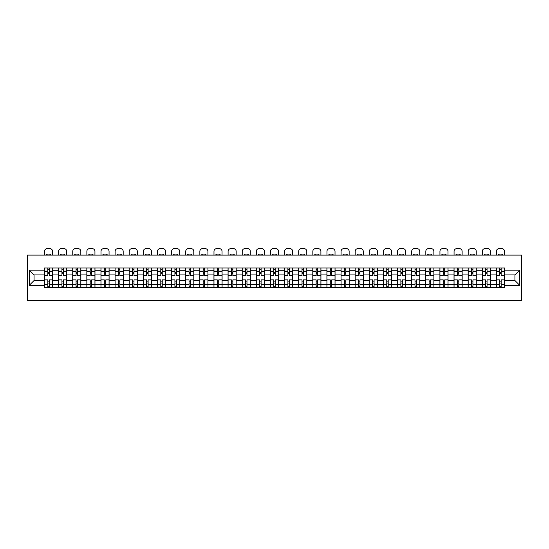 <?xml version="1.0" encoding="UTF-8"?>
<svg xmlns="http://www.w3.org/2000/svg" width="549" height="549" viewBox="0 0 549 549"><rect width="100%" height="100%" fill="white"/><g stroke="black" fill="none" stroke-linecap="round" stroke-linejoin="round"><path stroke-width="0.82" d="M27.45 300.372L521.55 300.372L521.55 255.107L27.45 255.107L27.45 300.372M58.592 287.47L58.592 270.767L52.615 270.767L52.615 287.47M52.615 270.767L52.615 268.001M58.592 270.767L58.592 268.001M66.738 268.001L66.738 287.47M72.715 287.47L72.715 268.001M80.861 268.001L80.861 287.47M86.838 287.47L86.838 268.001M94.984 268.001L94.984 287.47M100.961 287.47L100.961 268.001M109.107 268.001L109.107 287.47M115.084 287.47L115.084 268.001M123.23 268.001L123.23 287.47M129.2 287.47L129.2 268.001M137.353 268.001L137.353 287.47M143.323 287.47L143.323 268.001M151.476 268.001L151.476 287.47M157.446 287.47L157.446 268.001M165.592 268.001L165.592 287.47M171.569 287.47L171.569 268.001M179.715 268.001L179.715 287.47M185.692 287.47L185.692 268.001M193.838 268.001L193.838 287.47M199.815 287.47L199.815 268.001M207.961 268.001L207.961 287.47M213.938 287.47L213.938 268.001M222.084 268.001L222.084 287.47M228.061 287.47L228.061 268.001M236.207 268.001L236.207 287.47M242.184 287.47L242.184 268.001M250.33 268.001L250.33 287.47M256.301 287.47L256.301 268.001M264.453 268.001L264.453 287.47M270.424 287.47L270.424 268.001M278.576 268.001L278.576 287.47M284.547 287.47L284.547 268.001M292.699 268.001L292.699 287.47M298.67 287.47L298.67 268.001M306.816 268.001L306.816 287.47M312.793 287.47L312.793 268.001M320.939 268.001L320.939 287.47M326.916 287.47L326.916 268.001M335.062 268.001L335.062 287.47M341.039 287.47L341.039 268.001M349.185 268.001L349.185 287.47M355.162 287.47L355.162 268.001M363.308 268.001L363.308 287.47M369.285 287.47L369.285 268.001M377.431 268.001L377.431 287.47M383.408 287.47L383.408 268.001M391.554 268.001L391.554 287.47M397.524 287.47L397.524 268.001M405.677 268.001L405.677 287.47M411.647 287.47L411.647 268.001M419.8 268.001L419.8 287.47M425.77 287.47L425.77 268.001M433.916 268.001L433.916 287.47M439.893 287.47L439.893 268.001M448.039 268.001L448.039 287.47M454.016 287.47L454.016 268.001M462.162 268.001L462.162 287.47M468.139 287.47L468.139 268.001M476.285 268.001L476.285 287.47M482.262 287.47L482.262 268.001M490.408 268.001L490.408 287.47M496.385 287.47L496.385 268.001M496.385 280.546L490.408 280.546M482.262 280.546L476.285 280.546M468.139 280.546L462.162 280.546M454.016 280.546L448.039 280.546M439.893 280.546L433.916 280.546M425.77 280.546L419.8 280.546M411.647 280.546L405.677 280.546M397.524 280.546L391.554 280.546M383.408 280.546L377.431 280.546M369.285 280.546L363.308 280.546M355.162 280.546L349.185 280.546M341.039 280.546L335.062 280.546M326.916 280.546L320.939 280.546M312.793 280.546L306.816 280.546M298.67 280.546L292.699 280.546M284.547 280.546L278.576 280.546M270.424 280.546L264.453 280.546M256.301 280.546L250.33 280.546M242.184 280.546L236.207 280.546M228.061 280.546L222.084 280.546M213.938 280.546L207.961 280.546M199.815 280.546L193.838 280.546M185.692 280.546L179.715 280.546M171.569 280.546L165.592 280.546M157.446 280.546L151.476 280.546M143.323 280.546L137.353 280.546M129.2 280.546L123.23 280.546M115.084 280.546L109.107 280.546M100.961 280.546L94.984 280.546M86.838 280.546L80.861 280.546M72.715 280.546L66.738 280.546M58.592 280.546L52.615 280.546M496.385 274.932L490.408 274.932M482.262 274.932L476.285 274.932M468.139 274.932L462.162 274.932M454.016 274.932L448.039 274.932M439.893 274.932L433.916 274.932M425.77 274.932L419.8 274.932M411.647 274.932L405.677 274.932M397.524 274.932L391.554 274.932M383.408 274.932L377.431 274.932M369.285 274.932L363.308 274.932M355.162 274.932L349.185 274.932M341.039 274.932L335.062 274.932M326.916 274.932L320.939 274.932M312.793 274.932L306.816 274.932M298.67 274.932L292.699 274.932M284.547 274.932L278.576 274.932M270.424 274.932L264.453 274.932M256.301 274.932L250.33 274.932M242.184 274.932L236.207 274.932M228.061 274.932L222.084 274.932M213.938 274.932L207.961 274.932M199.815 274.932L193.838 274.932M185.692 274.932L179.715 274.932M171.569 274.932L165.592 274.932M157.446 274.932L151.476 274.932M143.323 274.932L137.353 274.932M129.2 274.932L123.23 274.932M115.084 274.932L109.107 274.932M100.961 274.932L94.984 274.932M86.838 274.932L80.861 274.932M72.715 274.932L66.738 274.932M58.592 274.932L52.615 274.932M34.059 280.546L44.469 280.546L44.469 274.932L34.059 274.932L34.059 280.546L29.262 285.343L29.262 270.135L44.469 270.135L44.469 274.932M504.531 274.932L504.531 280.546L514.941 280.546L514.941 274.932L504.531 274.932L504.531 268.001L44.469 268.001L44.469 270.135M504.531 270.135L519.738 270.135L519.738 285.343L504.531 285.343L504.531 280.546M44.469 280.546L44.469 287.47L504.531 287.47L504.531 285.343M44.469 285.343L29.262 285.343M49.266 286.111L47.818 286.111M47.818 269.36L49.266 269.36M63.389 286.111L61.941 286.111M61.941 269.36L63.389 269.36M77.512 286.111L76.064 286.111M76.064 269.36L77.512 269.36M91.635 286.111L90.187 286.111M90.187 269.36L91.635 269.36M105.758 286.111L104.31 286.111M104.31 269.36L105.758 269.36M119.881 286.111L118.433 286.111M118.433 269.36L119.881 269.36M134.004 286.111L132.556 286.111M132.556 269.36L134.004 269.36M148.12 286.111L146.672 286.111M146.672 269.36L148.12 269.36M162.243 286.111L160.795 286.111M160.795 269.36L162.243 269.36M176.366 286.111L174.918 286.111M174.918 269.36L176.366 269.36M190.489 286.111L189.041 286.111M189.041 269.36L190.489 269.36M204.612 286.111L203.164 286.111M203.164 269.36L204.612 269.36M218.735 286.111L217.287 286.111M217.287 269.36L218.735 269.36M232.858 286.111L231.41 286.111M231.41 269.36L232.858 269.36M246.981 286.111L245.533 286.111M245.533 269.36L246.981 269.36M261.104 286.111L259.656 286.111M259.656 269.36L261.104 269.36M275.227 286.111L273.773 286.111M273.773 269.36L275.227 269.36M289.344 286.111L287.896 286.111M287.896 269.36L289.344 269.36M303.467 286.111L302.019 286.111M302.019 269.36L303.467 269.36M317.59 286.111L316.142 286.111M316.142 269.36L317.59 269.36M331.713 286.111L330.265 286.111M330.265 269.36L331.713 269.36M345.836 286.111L344.388 286.111M344.388 269.36L345.836 269.36M359.959 286.111L358.511 286.111M358.511 269.36L359.959 269.36M374.082 286.111L372.634 286.111M372.634 269.36L374.082 269.36M388.205 286.111L386.757 286.111M386.757 269.36L388.205 269.36M402.328 286.111L400.88 286.111M400.88 269.36L402.328 269.36M416.444 286.111L414.996 286.111M414.996 269.36L416.444 269.36M430.567 286.111L429.119 286.111M429.119 269.36L430.567 269.36M444.69 286.111L443.242 286.111M443.242 269.36L444.69 269.36M458.813 286.111L457.365 286.111M457.365 269.36L458.813 269.36M472.936 286.111L471.488 286.111M471.488 269.36L472.936 269.36M487.059 286.111L485.611 286.111M485.611 269.36L487.059 269.36M501.182 286.111L499.734 286.111M499.734 269.36L501.182 269.36M29.262 270.135L34.059 274.932M514.941 280.546L519.738 285.343M514.941 274.932L519.738 270.135M52.574 287.47L52.574 275.612L49.266 275.612L49.266 268.001M47.818 268.001L47.818 275.612L44.517 275.612L44.517 268.001M52.574 275.612L52.574 268.001M44.517 287.47L44.517 279.866L47.818 279.866L47.818 287.47M49.266 287.47L49.266 279.866L52.574 279.866M47.818 273.615L49.266 273.615M44.517 279.866L44.517 275.612M49.266 281.857L47.818 281.857M49.266 286.29L47.818 286.29M47.818 283.03L49.266 283.03M49.266 272.441L47.818 272.441M47.818 269.182L49.266 269.182M52.574 255.107L52.574 251.346A2.718 2.718 0 0 0 49.856 248.628L47.228 248.628A2.718 2.718 0 0 0 44.517 251.346L44.517 255.107M46.459 255.107L46.459 254.462A5.614 5.614 0 0 1 50.625 254.462L50.625 255.107M66.697 287.47L66.697 275.612L63.389 275.612L63.389 268.001M61.941 268.001L61.941 275.612L58.64 275.612L58.64 268.001M66.697 275.612L66.697 268.001M58.64 287.47L58.64 279.866L61.941 279.866L61.941 287.47M63.389 287.47L63.389 279.866L66.697 279.866M61.941 273.615L63.389 273.615M58.64 279.866L58.64 275.612M63.389 281.857L61.941 281.857M63.389 286.29L61.941 286.29M61.941 283.03L63.389 283.03M63.389 272.441L61.941 272.441M61.941 269.182L63.389 269.182M66.697 255.107L66.697 251.346A2.718 2.718 0 0 0 63.979 248.628L61.351 248.628A2.718 2.718 0 0 0 58.64 251.346L58.64 255.107M60.582 255.107L60.582 254.462A5.614 5.614 0 0 1 64.748 254.462L64.748 255.107M80.813 287.47L80.813 275.612L77.512 275.612L77.512 268.001M76.064 268.001L76.064 275.612L72.756 275.612L72.756 268.001M80.813 275.612L80.813 268.001M72.756 287.47L72.756 279.866L76.064 279.866L76.064 287.47M77.512 287.47L77.512 279.866L80.813 279.866M76.064 273.615L77.512 273.615M72.756 279.866L72.756 275.612M77.512 281.857L76.064 281.857M77.512 286.29L76.064 286.29M76.064 283.03L77.512 283.03M77.512 272.441L76.064 272.441M76.064 269.182L77.512 269.182M80.813 255.107L80.813 251.346A2.718 2.718 0 0 0 78.102 248.628L75.474 248.628A2.718 2.718 0 0 0 72.756 251.346L72.756 255.107M74.705 255.107L74.705 254.462A5.614 5.614 0 0 1 78.871 254.462L78.871 255.107M94.936 287.47L94.936 275.612L91.635 275.612L91.635 268.001M90.187 268.001L90.187 275.612L86.879 275.612L86.879 268.001M94.936 275.612L94.936 268.001M86.879 287.47L86.879 279.866L90.187 279.866L90.187 287.47M91.635 287.47L91.635 279.866L94.936 279.866M90.187 273.615L91.635 273.615M86.879 279.866L86.879 275.612M91.635 281.857L90.187 281.857M91.635 286.29L90.187 286.29M90.187 283.03L91.635 283.03M91.635 272.441L90.187 272.441M90.187 269.182L91.635 269.182M94.936 255.107L94.936 251.346A2.718 2.718 0 0 0 92.225 248.628L89.597 248.628A2.718 2.718 0 0 0 86.879 251.346L86.879 255.107M88.828 255.107L88.828 254.462A5.614 5.614 0 0 1 92.994 254.462L92.994 255.107M109.059 287.47L109.059 275.612L105.758 275.612L105.758 268.001M104.31 268.001L104.31 275.612L101.002 275.612L101.002 268.001M109.059 275.612L109.059 268.001M101.002 287.47L101.002 279.866L104.31 279.866L104.31 287.47M105.758 287.47L105.758 279.866L109.059 279.866M104.31 273.615L105.758 273.615M101.002 279.866L101.002 275.612M105.758 281.857L104.31 281.857M105.758 286.29L104.31 286.29M104.31 283.03L105.758 283.03M105.758 272.441L104.31 272.441M104.31 269.182L105.758 269.182M109.059 255.107L109.059 251.346A2.718 2.718 0 0 0 106.348 248.628L103.72 248.628A2.718 2.718 0 0 0 101.002 251.346L101.002 255.107M102.951 255.107L102.951 254.462A5.614 5.614 0 0 1 107.117 254.462L107.117 255.107M123.182 287.47L123.182 275.612L119.881 275.612L119.881 268.001M118.433 268.001L118.433 275.612L115.125 275.612L115.125 268.001M123.182 275.612L123.182 268.001M115.125 287.47L115.125 279.866L118.433 279.866L118.433 287.47M119.881 287.47L119.881 279.866L123.182 279.866M118.433 273.615L119.881 273.615M115.125 279.866L115.125 275.612M119.881 281.857L118.433 281.857M119.881 286.29L118.433 286.29M118.433 283.03L119.881 283.03M119.881 272.441L118.433 272.441M118.433 269.182L119.881 269.182M123.182 255.107L123.182 251.346A2.718 2.718 0 0 0 120.464 248.628L117.843 248.628A2.718 2.718 0 0 0 115.125 251.346L115.125 255.107M117.074 255.107L117.074 254.462A5.614 5.614 0 0 1 121.24 254.462L121.24 255.107M137.305 287.47L137.305 275.612L134.004 275.612L134.004 268.001M132.556 268.001L132.556 275.612L129.248 275.612L129.248 268.001M137.305 275.612L137.305 268.001M129.248 287.47L129.248 279.866L132.556 279.866L132.556 287.47M134.004 287.47L134.004 279.866L137.305 279.866M132.556 273.615L134.004 273.615M129.248 279.866L129.248 275.612M134.004 281.857L132.556 281.857M134.004 286.29L132.556 286.29M132.556 283.03L134.004 283.03M134.004 272.441L132.556 272.441M132.556 269.182L134.004 269.182M137.305 255.107L137.305 251.346A2.718 2.718 0 0 0 134.587 248.628L131.966 248.628A2.718 2.718 0 0 0 129.248 251.346L129.248 255.107M131.197 255.107L131.197 254.462A5.614 5.614 0 0 1 135.356 254.462L135.356 255.107M151.428 287.47L151.428 275.612L148.12 275.612L148.12 268.001M146.672 268.001L146.672 275.612L143.371 275.612L143.371 268.001M151.428 275.612L151.428 268.001M143.371 287.47L143.371 279.866L146.672 279.866L146.672 287.47M148.12 287.47L148.12 279.866L151.428 279.866M146.672 273.615L148.12 273.615M143.371 279.866L143.371 275.612M148.12 281.857L146.672 281.857M148.12 286.29L146.672 286.29M146.672 283.03L148.12 283.03M148.12 272.441L146.672 272.441M146.672 269.182L148.12 269.182M151.428 255.107L151.428 251.346A2.718 2.718 0 0 0 148.71 248.628L146.089 248.628A2.718 2.718 0 0 0 143.371 251.346L143.371 255.107M145.32 255.107L145.32 254.462A5.614 5.614 0 0 1 149.479 254.462L149.479 255.107M165.551 287.47L165.551 275.612L162.243 275.612L162.243 268.001M160.795 268.001L160.795 275.612L157.494 275.612L157.494 268.001M165.551 275.612L165.551 268.001M157.494 287.47L157.494 279.866L160.795 279.866L160.795 287.47M162.243 287.47L162.243 279.866L165.551 279.866M160.795 273.615L162.243 273.615M157.494 279.866L157.494 275.612M162.243 281.857L160.795 281.857M162.243 286.29L160.795 286.29M160.795 283.03L162.243 283.03M162.243 272.441L160.795 272.441M160.795 269.182L162.243 269.182M165.551 255.107L165.551 251.346A2.718 2.718 0 0 0 162.833 248.628L160.212 248.628A2.718 2.718 0 0 0 157.494 251.346L157.494 255.107M159.436 255.107L159.436 254.462A5.614 5.614 0 0 1 163.602 254.462L163.602 255.107M179.674 287.47L179.674 275.612L176.366 275.612L176.366 268.001M174.918 268.001L174.918 275.612L171.617 275.612L171.617 268.001M179.674 275.612L179.674 268.001M171.617 287.47L171.617 279.866L174.918 279.866L174.918 287.47M176.366 287.47L176.366 279.866L179.674 279.866M174.918 273.615L176.366 273.615M171.617 279.866L171.617 275.612M176.366 281.857L174.918 281.857M176.366 286.29L174.918 286.29M174.918 283.03L176.366 283.03M176.366 272.441L174.918 272.441M174.918 269.182L176.366 269.182M179.674 255.107L179.674 251.346A2.718 2.718 0 0 0 176.956 248.628L174.328 248.628A2.718 2.718 0 0 0 171.617 251.346L171.617 255.107M173.559 255.107L173.559 254.462A5.614 5.614 0 0 1 177.725 254.462L177.725 255.107M193.797 287.47L193.797 275.612L190.489 275.612L190.489 268.001M189.041 268.001L189.041 275.612L185.74 275.612L185.74 268.001M193.797 275.612L193.797 268.001M185.74 287.47L185.74 279.866L189.041 279.866L189.041 287.47M190.489 287.47L190.489 279.866L193.797 279.866M189.041 273.615L190.489 273.615M185.74 279.866L185.74 275.612M190.489 281.857L189.041 281.857M190.489 286.29L189.041 286.29M189.041 283.03L190.489 283.03M190.489 272.441L189.041 272.441M189.041 269.182L190.489 269.182M193.797 255.107L193.797 251.346A2.718 2.718 0 0 0 191.079 248.628L188.451 248.628A2.718 2.718 0 0 0 185.74 251.346L185.74 255.107M187.683 255.107L187.683 254.462A5.614 5.614 0 0 1 191.848 254.462L191.848 255.107M207.92 287.47L207.92 275.612L204.612 275.612L204.612 268.001M203.164 268.001L203.164 275.612L199.857 275.612L199.857 268.001M207.92 275.612L207.92 268.001M199.857 287.47L199.857 279.866L203.164 279.866L203.164 287.47M204.612 287.47L204.612 279.866L207.92 279.866M203.164 273.615L204.612 273.615M199.857 279.866L199.857 275.612M204.612 281.857L203.164 281.857M204.612 286.29L203.164 286.29M203.164 283.03L204.612 283.03M204.612 272.441L203.164 272.441M203.164 269.182L204.612 269.182M207.92 255.107L207.92 251.346A2.718 2.718 0 0 0 205.202 248.628L202.574 248.628A2.718 2.718 0 0 0 199.857 251.346L199.857 255.107M201.806 255.107L201.806 254.462A5.614 5.614 0 0 1 205.971 254.462L205.971 255.107M222.036 287.47L222.036 275.612L218.735 275.612L218.735 268.001M217.287 268.001L217.287 275.612L213.98 275.612L213.98 268.001M222.036 275.612L222.036 268.001M213.98 287.47L213.98 279.866L217.287 279.866L217.287 287.47M218.735 287.47L218.735 279.866L222.036 279.866M217.287 273.615L218.735 273.615M213.98 279.866L213.98 275.612M218.735 281.857L217.287 281.857M218.735 286.29L217.287 286.29M217.287 283.03L218.735 283.03M218.735 272.441L217.287 272.441M217.287 269.182L218.735 269.182M222.036 255.107L222.036 251.346A2.718 2.718 0 0 0 219.326 248.628L216.697 248.628A2.718 2.718 0 0 0 213.98 251.346L213.98 255.107M215.929 255.107L215.929 254.462A5.614 5.614 0 0 1 220.094 254.462L220.094 255.107M236.159 287.47L236.159 275.612L232.858 275.612L232.858 268.001M231.41 268.001L231.41 275.612L228.103 275.612L228.103 268.001M236.159 275.612L236.159 268.001M228.103 287.47L228.103 279.866L231.41 279.866L231.41 287.47M232.858 287.47L232.858 279.866L236.159 279.866M231.41 273.615L232.858 273.615M228.103 279.866L228.103 275.612M232.858 281.857L231.41 281.857M232.858 286.29L231.41 286.29M231.41 283.03L232.858 283.03M232.858 272.441L231.41 272.441M231.41 269.182L232.858 269.182M236.159 255.107L236.159 251.346A2.718 2.718 0 0 0 233.449 248.628L230.82 248.628A2.718 2.718 0 0 0 228.103 251.346L228.103 255.107M230.052 255.107L230.052 254.462A5.614 5.614 0 0 1 234.217 254.462L234.217 255.107M250.282 287.47L250.282 275.612L246.981 275.612L246.981 268.001M245.533 268.001L245.533 275.612L242.226 275.612L242.226 268.001M250.282 275.612L250.282 268.001M242.226 287.47L242.226 279.866L245.533 279.866L245.533 287.47M246.981 287.47L246.981 279.866L250.282 279.866M245.533 273.615L246.981 273.615M242.226 279.866L242.226 275.612M246.981 281.857L245.533 281.857M246.981 286.29L245.533 286.29M245.533 283.03L246.981 283.03M246.981 272.441L245.533 272.441M245.533 269.182L246.981 269.182M250.282 255.107L250.282 251.346A2.718 2.718 0 0 0 247.565 248.628L244.943 248.628A2.718 2.718 0 0 0 242.226 251.346L242.226 255.107M244.175 255.107L244.175 254.462A5.614 5.614 0 0 1 248.34 254.462L248.34 255.107M264.405 287.47L264.405 275.612L261.104 275.612L261.104 268.001M259.656 268.001L259.656 275.612L256.349 275.612L256.349 268.001M264.405 275.612L264.405 268.001M256.349 287.47L256.349 279.866L259.656 279.866L259.656 287.47M261.104 287.47L261.104 279.866L264.405 279.866M259.656 273.615L261.104 273.615M256.349 279.866L256.349 275.612M261.104 281.857L259.656 281.857M261.104 286.29L259.656 286.29M259.656 283.03L261.104 283.03M261.104 272.441L259.656 272.441M259.656 269.182L261.104 269.182M264.405 255.107L264.405 251.346A2.718 2.718 0 0 0 261.688 248.628L259.066 248.628A2.718 2.718 0 0 0 256.349 251.346L256.349 255.107M258.298 255.107L258.298 254.462A5.614 5.614 0 0 1 262.463 254.462L262.463 255.107M278.528 287.47L278.528 275.612L275.227 275.612L275.227 268.001M273.773 268.001L273.773 275.612L270.472 275.612L270.472 268.001M278.528 275.612L278.528 268.001M270.472 287.47L270.472 279.866L273.773 279.866L273.773 287.47M275.227 287.47L275.227 279.866L278.528 279.866M273.773 273.615L275.227 273.615M270.472 279.866L270.472 275.612M275.227 281.857L273.773 281.857M275.227 286.29L273.773 286.29M273.773 283.03L275.227 283.03M275.227 272.441L273.773 272.441M273.773 269.182L275.227 269.182M278.528 255.107L278.528 251.346A2.718 2.718 0 0 0 275.811 248.628L273.189 248.628A2.718 2.718 0 0 0 270.472 251.346L270.472 255.107M272.421 255.107L272.421 254.462A5.614 5.614 0 0 1 276.579 254.462L276.579 255.107M292.651 287.47L292.651 275.612L289.344 275.612L289.344 268.001M287.896 268.001L287.896 275.612L284.595 275.612L284.595 268.001M292.651 275.612L292.651 268.001M284.595 287.47L284.595 279.866L287.896 279.866L287.896 287.47M289.344 287.47L289.344 279.866L292.651 279.866M287.896 273.615L289.344 273.615M284.595 279.866L284.595 275.612M289.344 281.857L287.896 281.857M289.344 286.29L287.896 286.29M287.896 283.03L289.344 283.03M289.344 272.441L287.896 272.441M287.896 269.182L289.344 269.182M292.651 255.107L292.651 251.346A2.718 2.718 0 0 0 289.934 248.628L287.312 248.628A2.718 2.718 0 0 0 284.595 251.346L284.595 255.107M286.537 255.107L286.537 254.462A5.614 5.614 0 0 1 290.702 254.462L290.702 255.107M306.774 287.47L306.774 275.612L303.467 275.612L303.467 268.001M302.019 268.001L302.019 275.612L298.718 275.612L298.718 268.001M306.774 275.612L306.774 268.001M298.718 287.47L298.718 279.866L302.019 279.866L302.019 287.47M303.467 287.47L303.467 279.866L306.774 279.866M302.019 273.615L303.467 273.615M298.718 279.866L298.718 275.612M303.467 281.857L302.019 281.857M303.467 286.29L302.019 286.29M302.019 283.03L303.467 283.03M303.467 272.441L302.019 272.441M302.019 269.182L303.467 269.182M306.774 255.107L306.774 251.346A2.718 2.718 0 0 0 304.057 248.628L301.435 248.628A2.718 2.718 0 0 0 298.718 251.346L298.718 255.107M300.66 255.107L300.66 254.462A5.614 5.614 0 0 1 304.825 254.462L304.825 255.107M320.897 287.47L320.897 275.612L317.59 275.612L317.59 268.001M316.142 268.001L316.142 275.612L312.841 275.612L312.841 268.001M320.897 275.612L320.897 268.001M312.841 287.47L312.841 279.866L316.142 279.866L316.142 287.47M317.59 287.47L317.59 279.866L320.897 279.866M316.142 273.615L317.59 273.615M312.841 279.866L312.841 275.612M317.59 281.857L316.142 281.857M317.59 286.29L316.142 286.29M316.142 283.03L317.59 283.03M317.59 272.441L316.142 272.441M316.142 269.182L317.59 269.182M320.897 255.107L320.897 251.346A2.718 2.718 0 0 0 318.18 248.628L315.551 248.628A2.718 2.718 0 0 0 312.841 251.346L312.841 255.107M314.783 255.107L314.783 254.462A5.614 5.614 0 0 1 318.948 254.462L318.948 255.107M335.02 287.47L335.02 275.612L331.713 275.612L331.713 268.001M330.265 268.001L330.265 275.612L326.964 275.612L326.964 268.001M335.02 275.612L335.02 268.001M326.964 287.47L326.964 279.866L330.265 279.866L330.265 287.47M331.713 287.47L331.713 279.866L335.02 279.866M330.265 273.615L331.713 273.615M326.964 279.866L326.964 275.612M331.713 281.857L330.265 281.857M331.713 286.29L330.265 286.29M330.265 283.03L331.713 283.03M331.713 272.441L330.265 272.441M330.265 269.182L331.713 269.182M335.02 255.107L335.02 251.346A2.718 2.718 0 0 0 332.303 248.628L329.675 248.628A2.718 2.718 0 0 0 326.964 251.346L326.964 255.107M328.906 255.107L328.906 254.462A5.614 5.614 0 0 1 333.071 254.462L333.071 255.107M349.143 287.47L349.143 275.612L345.836 275.612L345.836 268.001M344.388 268.001L344.388 275.612L341.08 275.612L341.08 268.001M349.143 275.612L349.143 268.001M341.08 287.47L341.08 279.866L344.388 279.866L344.388 287.47M345.836 287.47L345.836 279.866L349.143 279.866M344.388 273.615L345.836 273.615M341.08 279.866L341.08 275.612M345.836 281.857L344.388 281.857M345.836 286.29L344.388 286.29M344.388 283.03L345.836 283.03M345.836 272.441L344.388 272.441M344.388 269.182L345.836 269.182M349.143 255.107L349.143 251.346A2.718 2.718 0 0 0 346.426 248.628L343.798 248.628A2.718 2.718 0 0 0 341.08 251.346L341.08 255.107M343.029 255.107L343.029 254.462A5.614 5.614 0 0 1 347.194 254.462L347.194 255.107M363.26 287.47L363.26 275.612L359.959 275.612L359.959 268.001M358.511 268.001L358.511 275.612L355.203 275.612L355.203 268.001M363.26 275.612L363.26 268.001M355.203 287.47L355.203 279.866L358.511 279.866L358.511 287.47M359.959 287.47L359.959 279.866L363.26 279.866M358.511 273.615L359.959 273.615M355.203 279.866L355.203 275.612M359.959 281.857L358.511 281.857M359.959 286.29L358.511 286.29M358.511 283.03L359.959 283.03M359.959 272.441L358.511 272.441M358.511 269.182L359.959 269.182M363.26 255.107L363.26 251.346A2.718 2.718 0 0 0 360.549 248.628L357.921 248.628A2.718 2.718 0 0 0 355.203 251.346L355.203 255.107M357.152 255.107L357.152 254.462A5.614 5.614 0 0 1 361.317 254.462L361.317 255.107M377.383 287.47L377.383 275.612L374.082 275.612L374.082 268.001M372.634 268.001L372.634 275.612L369.326 275.612L369.326 268.001M377.383 275.612L377.383 268.001M369.326 287.47L369.326 279.866L372.634 279.866L372.634 287.47M374.082 287.47L374.082 279.866L377.383 279.866M372.634 273.615L374.082 273.615M369.326 279.866L369.326 275.612M374.082 281.857L372.634 281.857M374.082 286.29L372.634 286.29M372.634 283.03L374.082 283.03M374.082 272.441L372.634 272.441M372.634 269.182L374.082 269.182M377.383 255.107L377.383 251.346A2.718 2.718 0 0 0 374.672 248.628L372.044 248.628A2.718 2.718 0 0 0 369.326 251.346L369.326 255.107M371.275 255.107L371.275 254.462A5.614 5.614 0 0 1 375.441 254.462L375.441 255.107M391.506 287.47L391.506 275.612L388.205 275.612L388.205 268.001M386.757 268.001L386.757 275.612L383.449 275.612L383.449 268.001M391.506 275.612L391.506 268.001M383.449 287.47L383.449 279.866L386.757 279.866L386.757 287.47M388.205 287.47L388.205 279.866L391.506 279.866M386.757 273.615L388.205 273.615M383.449 279.866L383.449 275.612M388.205 281.857L386.757 281.857M388.205 286.29L386.757 286.29M386.757 283.03L388.205 283.03M388.205 272.441L386.757 272.441M386.757 269.182L388.205 269.182M391.506 255.107L391.506 251.346A2.718 2.718 0 0 0 388.788 248.628L386.167 248.628A2.718 2.718 0 0 0 383.449 251.346L383.449 255.107M385.398 255.107L385.398 254.462A5.614 5.614 0 0 1 389.564 254.462L389.564 255.107M405.629 287.47L405.629 275.612L402.328 275.612L402.328 268.001M400.88 268.001L400.88 275.612L397.572 275.612L397.572 268.001M405.629 275.612L405.629 268.001M397.572 287.47L397.572 279.866L400.88 279.866L400.88 287.47M402.328 287.47L402.328 279.866L405.629 279.866M400.88 273.615L402.328 273.615M397.572 279.866L397.572 275.612M402.328 281.857L400.88 281.857M402.328 286.29L400.88 286.29M400.88 283.03L402.328 283.03M402.328 272.441L400.88 272.441M400.88 269.182L402.328 269.182M405.629 255.107L405.629 251.346A2.718 2.718 0 0 0 402.911 248.628L400.29 248.628A2.718 2.718 0 0 0 397.572 251.346L397.572 255.107M399.521 255.107L399.521 254.462A5.614 5.614 0 0 1 403.68 254.462L403.68 255.107M419.752 287.47L419.752 275.612L416.444 275.612L416.444 268.001M414.996 268.001L414.996 275.612L411.695 275.612L411.695 268.001M419.752 275.612L419.752 268.001M411.695 287.47L411.695 279.866L414.996 279.866L414.996 287.47M416.444 287.47L416.444 279.866L419.752 279.866M414.996 273.615L416.444 273.615M411.695 279.866L411.695 275.612M416.444 281.857L414.996 281.857M416.444 286.29L414.996 286.29M414.996 283.03L416.444 283.03M416.444 272.441L414.996 272.441M414.996 269.182L416.444 269.182M419.752 255.107L419.752 251.346A2.718 2.718 0 0 0 417.034 248.628L414.413 248.628A2.718 2.718 0 0 0 411.695 251.346L411.695 255.107M413.644 255.107L413.644 254.462A5.614 5.614 0 0 1 417.803 254.462L417.803 255.107M433.875 287.47L433.875 275.612L430.567 275.612L430.567 268.001M429.119 268.001L429.119 275.612L425.818 275.612L425.818 268.001M433.875 275.612L433.875 268.001M425.818 287.47L425.818 279.866L429.119 279.866L429.119 287.47M430.567 287.47L430.567 279.866L433.875 279.866M429.119 273.615L430.567 273.615M425.818 279.866L425.818 275.612M430.567 281.857L429.119 281.857M430.567 286.29L429.119 286.29M429.119 283.03L430.567 283.03M430.567 272.441L429.119 272.441M429.119 269.182L430.567 269.182M433.875 255.107L433.875 251.346A2.718 2.718 0 0 0 431.157 248.628L428.536 248.628A2.718 2.718 0 0 0 425.818 251.346L425.818 255.107M427.76 255.107L427.76 254.462A5.614 5.614 0 0 1 431.926 254.462L431.926 255.107M447.998 287.47L447.998 275.612L444.69 275.612L444.69 268.001M443.242 268.001L443.242 275.612L439.941 275.612L439.941 268.001M447.998 275.612L447.998 268.001M439.941 287.47L439.941 279.866L443.242 279.866L443.242 287.47M444.69 287.47L444.69 279.866L447.998 279.866M443.242 273.615L444.69 273.615M439.941 279.866L439.941 275.612M444.69 281.857L443.242 281.857M444.69 286.29L443.242 286.29M443.242 283.03L444.69 283.03M444.69 272.441L443.242 272.441M443.242 269.182L444.69 269.182M447.998 255.107L447.998 251.346A2.718 2.718 0 0 0 445.28 248.628L442.652 248.628A2.718 2.718 0 0 0 439.941 251.346L439.941 255.107M441.883 255.107L441.883 254.462A5.614 5.614 0 0 1 446.049 254.462L446.049 255.107M462.121 287.47L462.121 275.612L458.813 275.612L458.813 268.001M457.365 268.001L457.365 275.612L454.064 275.612L454.064 268.001M462.121 275.612L462.121 268.001M454.064 287.47L454.064 279.866L457.365 279.866L457.365 287.47M458.813 287.47L458.813 279.866L462.121 279.866M457.365 273.615L458.813 273.615M454.064 279.866L454.064 275.612M458.813 281.857L457.365 281.857M458.813 286.29L457.365 286.29M457.365 283.03L458.813 283.03M458.813 272.441L457.365 272.441M457.365 269.182L458.813 269.182M462.121 255.107L462.121 251.346A2.718 2.718 0 0 0 459.403 248.628L456.775 248.628A2.718 2.718 0 0 0 454.064 251.346L454.064 255.107M456.006 255.107L456.006 254.462A5.614 5.614 0 0 1 460.172 254.462L460.172 255.107M476.244 287.47L476.244 275.612L472.936 275.612L472.936 268.001M471.488 268.001L471.488 275.612L468.187 275.612L468.187 268.001M476.244 275.612L476.244 268.001M468.187 287.47L468.187 279.866L471.488 279.866L471.488 287.47M472.936 287.47L472.936 279.866L476.244 279.866M471.488 273.615L472.936 273.615M468.187 279.866L468.187 275.612M472.936 281.857L471.488 281.857M472.936 286.29L471.488 286.29M471.488 283.03L472.936 283.03M472.936 272.441L471.488 272.441M471.488 269.182L472.936 269.182M476.244 255.107L476.244 251.346A2.718 2.718 0 0 0 473.526 248.628L470.898 248.628A2.718 2.718 0 0 0 468.187 251.346L468.187 255.107M470.129 255.107L470.129 254.462A5.614 5.614 0 0 1 474.295 254.462L474.295 255.107M490.36 287.47L490.36 275.612L487.059 275.612L487.059 268.001M485.611 268.001L485.611 275.612L482.303 275.612L482.303 268.001M490.36 275.612L490.36 268.001M482.303 287.47L482.303 279.866L485.611 279.866L485.611 287.47M487.059 287.47L487.059 279.866L490.36 279.866M485.611 273.615L487.059 273.615M482.303 279.866L482.303 275.612M487.059 281.857L485.611 281.857M487.059 286.29L485.611 286.29M485.611 283.03L487.059 283.03M487.059 272.441L485.611 272.441M485.611 269.182L487.059 269.182M490.36 255.107L490.36 251.346A2.718 2.718 0 0 0 487.649 248.628L485.021 248.628A2.718 2.718 0 0 0 482.303 251.346L482.303 255.107M484.252 255.107L484.252 254.462A5.614 5.614 0 0 1 488.418 254.462L488.418 255.107M504.483 287.47L504.483 275.612L501.182 275.612L501.182 268.001M499.734 268.001L499.734 275.612L496.426 275.612L496.426 268.001M504.483 275.612L504.483 268.001M496.426 287.47L496.426 279.866L499.734 279.866L499.734 287.47M501.182 287.47L501.182 279.866L504.483 279.866M499.734 273.615L501.182 273.615M496.426 279.866L496.426 275.612M501.182 281.857L499.734 281.857M501.182 286.29L499.734 286.29M499.734 283.03L501.182 283.03M501.182 272.441L499.734 272.441M499.734 269.182L501.182 269.182M504.483 255.107L504.483 251.346A2.718 2.718 0 0 0 501.772 248.628L499.144 248.628A2.718 2.718 0 0 0 496.426 251.346L496.426 255.107M498.375 255.107L498.375 254.462A5.614 5.614 0 0 1 502.541 254.462L502.541 255.107M482.262 270.767L476.285 270.767M468.139 270.767L462.162 270.767M454.016 270.767L448.039 270.767M439.893 270.767L433.916 270.767M425.77 270.767L419.8 270.767M411.647 270.767L405.677 270.767M397.524 270.767L391.554 270.767M383.408 270.767L377.431 270.767M369.285 270.767L363.308 270.767M355.162 270.767L349.185 270.767M341.039 270.767L335.062 270.767M326.916 270.767L320.939 270.767M312.793 270.767L306.816 270.767M298.67 270.767L292.699 270.767M284.547 270.767L278.576 270.767M270.424 270.767L264.453 270.767M256.301 270.767L250.33 270.767M242.184 270.767L236.207 270.767M228.061 270.767L222.084 270.767M213.938 270.767L207.961 270.767M199.815 270.767L193.838 270.767M185.692 270.767L179.715 270.767M171.569 270.767L165.592 270.767M157.446 270.767L151.476 270.767M143.323 270.767L137.353 270.767M129.2 270.767L123.23 270.767M115.084 270.767L109.107 270.767M100.961 270.767L94.984 270.767M86.838 270.767L80.861 270.767M72.715 270.767L66.738 270.767M496.385 270.767L490.408 270.767M482.262 284.705L476.285 284.705M468.139 284.705L462.162 284.705M454.016 284.705L448.039 284.705M439.893 284.705L433.916 284.705M425.77 284.705L419.8 284.705M411.647 284.705L405.677 284.705M397.524 284.705L391.554 284.705M383.408 284.705L377.431 284.705M369.285 284.705L363.308 284.705M355.162 284.705L349.185 284.705M341.039 284.705L335.062 284.705M326.916 284.705L320.939 284.705M312.793 284.705L306.816 284.705M298.67 284.705L292.699 284.705M284.547 284.705L278.576 284.705M270.424 284.705L264.453 284.705M256.301 284.705L250.33 284.705M242.184 284.705L236.207 284.705M228.061 284.705L222.084 284.705M213.938 284.705L207.961 284.705M199.815 284.705L193.838 284.705M185.692 284.705L179.715 284.705M171.569 284.705L165.592 284.705M157.446 284.705L151.476 284.705M143.323 284.705L137.353 284.705M129.2 284.705L123.23 284.705M115.084 284.705L109.107 284.705M100.961 284.705L94.984 284.705M86.838 284.705L80.861 284.705M72.715 284.705L66.738 284.705M58.592 284.705L52.615 284.705M496.385 284.705L490.408 284.705M52.574 271.131L49.266 271.131M47.818 271.131L44.517 271.131M47.818 271.247L44.517 271.247M47.818 284.224L44.517 284.224M47.818 284.348L44.517 284.348M52.574 284.348L49.266 284.348M52.574 271.247L49.266 271.247M52.574 284.224L49.266 284.224M66.697 271.131L63.389 271.131M61.941 271.131L58.64 271.131M61.941 271.247L58.64 271.247M61.941 284.224L58.64 284.224M61.941 284.348L58.64 284.348M66.697 284.348L63.389 284.348M66.697 271.247L63.389 271.247M66.697 284.224L63.389 284.224M80.813 271.131L77.512 271.131M76.064 271.131L72.756 271.131M76.064 271.247L72.756 271.247M76.064 284.224L72.756 284.224M76.064 284.348L72.756 284.348M80.813 284.348L77.512 284.348M80.813 271.247L77.512 271.247M80.813 284.224L77.512 284.224M94.936 271.131L91.635 271.131M90.187 271.131L86.879 271.131M90.187 271.247L86.879 271.247M90.187 284.224L86.879 284.224M90.187 284.348L86.879 284.348M94.936 284.348L91.635 284.348M94.936 271.247L91.635 271.247M94.936 284.224L91.635 284.224M109.059 271.131L105.758 271.131M104.31 271.131L101.002 271.131M104.31 271.247L101.002 271.247M104.31 284.224L101.002 284.224M104.31 284.348L101.002 284.348M109.059 284.348L105.758 284.348M109.059 271.247L105.758 271.247M109.059 284.224L105.758 284.224M123.182 271.131L119.881 271.131M118.433 271.131L115.125 271.131M118.433 271.247L115.125 271.247M118.433 284.224L115.125 284.224M118.433 284.348L115.125 284.348M123.182 284.348L119.881 284.348M123.182 271.247L119.881 271.247M123.182 284.224L119.881 284.224M137.305 271.131L134.004 271.131M132.556 271.131L129.248 271.131M132.556 271.247L129.248 271.247M132.556 284.224L129.248 284.224M132.556 284.348L129.248 284.348M137.305 284.348L134.004 284.348M137.305 271.247L134.004 271.247M137.305 284.224L134.004 284.224M151.428 271.131L148.12 271.131M146.672 271.131L143.371 271.131M146.672 271.247L143.371 271.247M146.672 284.224L143.371 284.224M146.672 284.348L143.371 284.348M151.428 284.348L148.12 284.348M151.428 271.247L148.12 271.247M151.428 284.224L148.12 284.224M165.551 271.131L162.243 271.131M160.795 271.131L157.494 271.131M160.795 271.247L157.494 271.247M160.795 284.224L157.494 284.224M160.795 284.348L157.494 284.348M165.551 284.348L162.243 284.348M165.551 271.247L162.243 271.247M165.551 284.224L162.243 284.224M179.674 271.131L176.366 271.131M174.918 271.131L171.617 271.131M174.918 271.247L171.617 271.247M174.918 284.224L171.617 284.224M174.918 284.348L171.617 284.348M179.674 284.348L176.366 284.348M179.674 271.247L176.366 271.247M179.674 284.224L176.366 284.224M193.797 271.131L190.489 271.131M189.041 271.131L185.74 271.131M189.041 271.247L185.74 271.247M189.041 284.224L185.74 284.224M189.041 284.348L185.74 284.348M193.797 284.348L190.489 284.348M193.797 271.247L190.489 271.247M193.797 284.224L190.489 284.224M207.92 271.131L204.612 271.131M203.164 271.131L199.857 271.131M203.164 271.247L199.857 271.247M203.164 284.224L199.857 284.224M203.164 284.348L199.857 284.348M207.92 284.348L204.612 284.348M207.92 271.247L204.612 271.247M207.92 284.224L204.612 284.224M222.036 271.131L218.735 271.131M217.287 271.131L213.98 271.131M217.287 271.247L213.98 271.247M217.287 284.224L213.98 284.224M217.287 284.348L213.98 284.348M222.036 284.348L218.735 284.348M222.036 271.247L218.735 271.247M222.036 284.224L218.735 284.224M236.159 271.131L232.858 271.131M231.41 271.131L228.103 271.131M231.41 271.247L228.103 271.247M231.41 284.224L228.103 284.224M231.41 284.348L228.103 284.348M236.159 284.348L232.858 284.348M236.159 271.247L232.858 271.247M236.159 284.224L232.858 284.224M250.282 271.131L246.981 271.131M245.533 271.131L242.226 271.131M245.533 271.247L242.226 271.247M245.533 284.224L242.226 284.224M245.533 284.348L242.226 284.348M250.282 284.348L246.981 284.348M250.282 271.247L246.981 271.247M250.282 284.224L246.981 284.224M264.405 271.131L261.104 271.131M259.656 271.131L256.349 271.131M259.656 271.247L256.349 271.247M259.656 284.224L256.349 284.224M259.656 284.348L256.349 284.348M264.405 284.348L261.104 284.348M264.405 271.247L261.104 271.247M264.405 284.224L261.104 284.224M278.528 271.131L275.227 271.131M273.773 271.131L270.472 271.131M273.773 271.247L270.472 271.247M273.773 284.224L270.472 284.224M273.773 284.348L270.472 284.348M278.528 284.348L275.227 284.348M278.528 271.247L275.227 271.247M278.528 284.224L275.227 284.224M292.651 271.131L289.344 271.131M287.896 271.131L284.595 271.131M287.896 271.247L284.595 271.247M287.896 284.224L284.595 284.224M287.896 284.348L284.595 284.348M292.651 284.348L289.344 284.348M292.651 271.247L289.344 271.247M292.651 284.224L289.344 284.224M306.774 271.131L303.467 271.131M302.019 271.131L298.718 271.131M302.019 271.247L298.718 271.247M302.019 284.224L298.718 284.224M302.019 284.348L298.718 284.348M306.774 284.348L303.467 284.348M306.774 271.247L303.467 271.247M306.774 284.224L303.467 284.224M320.897 271.131L317.59 271.131M316.142 271.131L312.841 271.131M316.142 271.247L312.841 271.247M316.142 284.224L312.841 284.224M316.142 284.348L312.841 284.348M320.897 284.348L317.59 284.348M320.897 271.247L317.59 271.247M320.897 284.224L317.59 284.224M335.02 271.131L331.713 271.131M330.265 271.131L326.964 271.131M330.265 271.247L326.964 271.247M330.265 284.224L326.964 284.224M330.265 284.348L326.964 284.348M335.02 284.348L331.713 284.348M335.02 271.247L331.713 271.247M335.02 284.224L331.713 284.224M349.143 271.131L345.836 271.131M344.388 271.131L341.08 271.131M344.388 271.247L341.08 271.247M344.388 284.224L341.08 284.224M344.388 284.348L341.08 284.348M349.143 284.348L345.836 284.348M349.143 271.247L345.836 271.247M349.143 284.224L345.836 284.224M363.26 271.131L359.959 271.131M358.511 271.131L355.203 271.131M358.511 271.247L355.203 271.247M358.511 284.224L355.203 284.224M358.511 284.348L355.203 284.348M363.26 284.348L359.959 284.348M363.26 271.247L359.959 271.247M363.26 284.224L359.959 284.224M377.383 271.131L374.082 271.131M372.634 271.131L369.326 271.131M372.634 271.247L369.326 271.247M372.634 284.224L369.326 284.224M372.634 284.348L369.326 284.348M377.383 284.348L374.082 284.348M377.383 271.247L374.082 271.247M377.383 284.224L374.082 284.224M391.506 271.131L388.205 271.131M386.757 271.131L383.449 271.131M386.757 271.247L383.449 271.247M386.757 284.224L383.449 284.224M386.757 284.348L383.449 284.348M391.506 284.348L388.205 284.348M391.506 271.247L388.205 271.247M391.506 284.224L388.205 284.224M405.629 271.131L402.328 271.131M400.88 271.131L397.572 271.131M400.88 271.247L397.572 271.247M400.88 284.224L397.572 284.224M400.88 284.348L397.572 284.348M405.629 284.348L402.328 284.348M405.629 271.247L402.328 271.247M405.629 284.224L402.328 284.224M419.752 271.131L416.444 271.131M414.996 271.131L411.695 271.131M414.996 271.247L411.695 271.247M414.996 284.224L411.695 284.224M414.996 284.348L411.695 284.348M419.752 284.348L416.444 284.348M419.752 271.247L416.444 271.247M419.752 284.224L416.444 284.224M433.875 271.131L430.567 271.131M429.119 271.131L425.818 271.131M429.119 271.247L425.818 271.247M429.119 284.224L425.818 284.224M429.119 284.348L425.818 284.348M433.875 284.348L430.567 284.348M433.875 271.247L430.567 271.247M433.875 284.224L430.567 284.224M447.998 271.131L444.69 271.131M443.242 271.131L439.941 271.131M443.242 271.247L439.941 271.247M443.242 284.224L439.941 284.224M443.242 284.348L439.941 284.348M447.998 284.348L444.69 284.348M447.998 271.247L444.69 271.247M447.998 284.224L444.69 284.224M462.121 271.131L458.813 271.131M457.365 271.131L454.064 271.131M457.365 271.247L454.064 271.247M457.365 284.224L454.064 284.224M457.365 284.348L454.064 284.348M462.121 284.348L458.813 284.348M462.121 271.247L458.813 271.247M462.121 284.224L458.813 284.224M476.244 271.131L472.936 271.131M471.488 271.131L468.187 271.131M471.488 271.247L468.187 271.247M471.488 284.224L468.187 284.224M471.488 284.348L468.187 284.348M476.244 284.348L472.936 284.348M476.244 271.247L472.936 271.247M476.244 284.224L472.936 284.224M490.36 271.131L487.059 271.131M485.611 271.131L482.303 271.131M485.611 271.247L482.303 271.247M485.611 284.224L482.303 284.224M485.611 284.348L482.303 284.348M490.36 284.348L487.059 284.348M490.36 271.247L487.059 271.247M490.36 284.224L487.059 284.224M504.483 271.131L501.182 271.131M499.734 271.131L496.426 271.131M499.734 271.247L496.426 271.247M499.734 284.224L496.426 284.224M499.734 284.348L496.426 284.348M504.483 284.348L501.182 284.348M504.483 271.247L501.182 271.247M504.483 284.224L501.182 284.224"/></g></svg>
